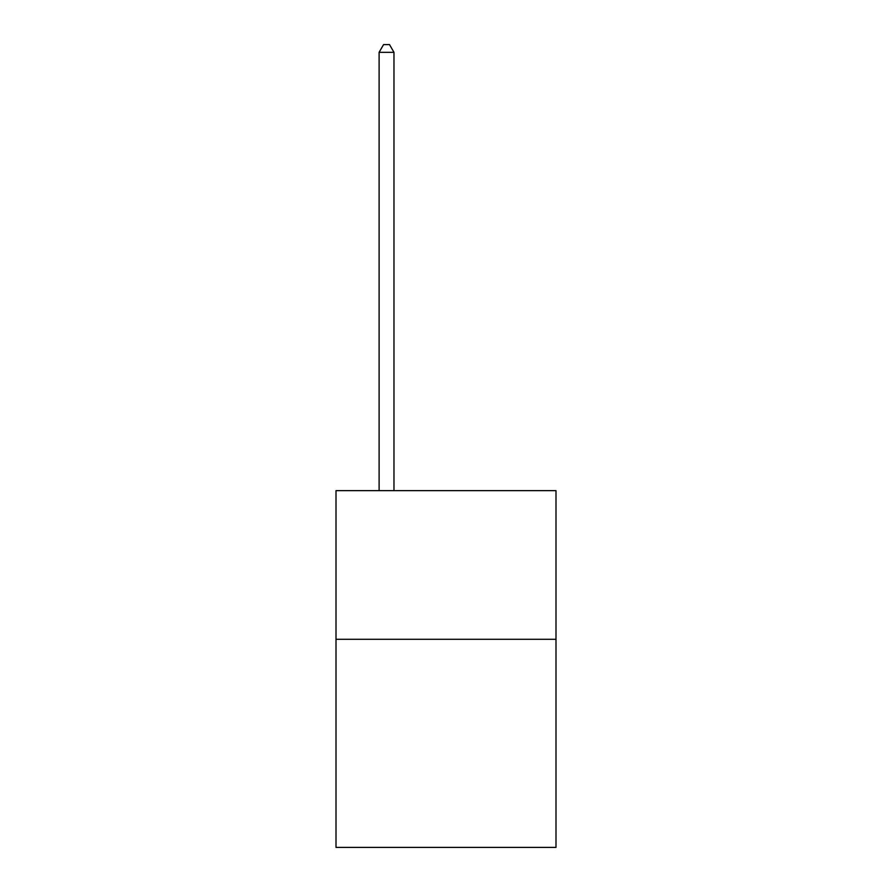 <?xml version="1.0" encoding="UTF-8"?>
<svg xmlns="http://www.w3.org/2000/svg" width="892" height="892" viewBox="0 0 892 892"><rect width="100%" height="100%" fill="white"/><g stroke="black" fill="none" stroke-linecap="round" stroke-linejoin="round"><path stroke-width="1.34" d="M555.995 639.296L555.995 847.4L336.005 847.4L336.005 490.656L555.995 490.656L555.995 639.296L336.005 639.296M393.974 490.656L393.974 52.327L379.111 52.327L379.111 490.656M379.111 52.327L383.571 44.6L389.514 44.6L393.974 52.327"/></g></svg>
